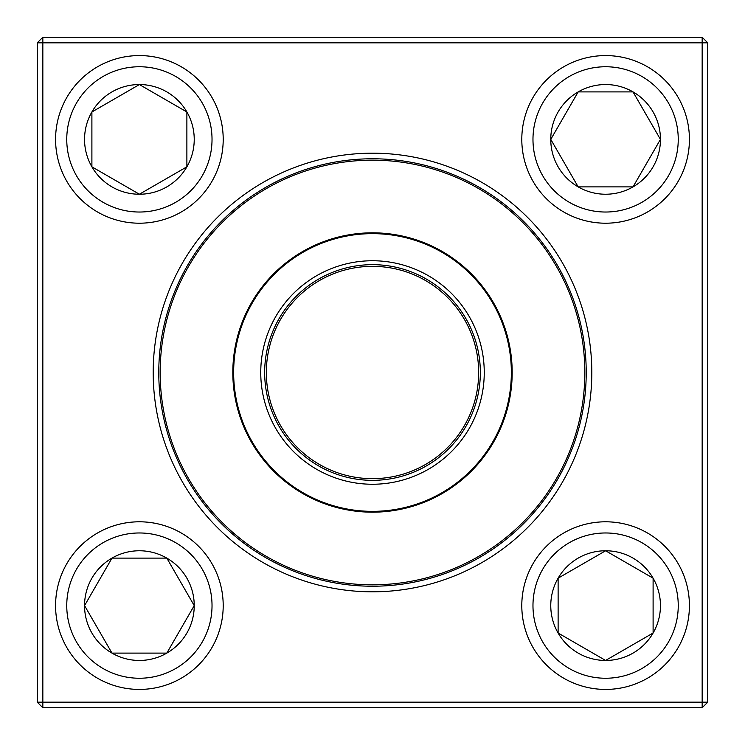 <?xml version="1.0" encoding="UTF-8"?>
<svg xmlns="http://www.w3.org/2000/svg" width="745" height="745" viewBox="0 0 745 745"><rect width="100%" height="100%" fill="white"/><g stroke="black" fill="none" stroke-linecap="round" stroke-linejoin="round"><path stroke-width="1.12" d="M42.837 37.25L702.163 37.25L707.75 42.837L707.75 702.163L702.163 702.163L702.163 42.837L42.837 42.837L42.837 702.163L702.163 702.163L702.163 707.75L42.837 707.75L42.837 702.163L37.25 702.163L37.25 42.837L42.837 37.25L42.837 42.837L37.25 42.837M153.191 372.5A219.309 219.309 0 0 1 482.155 182.572A219.309 219.309 0 0 1 482.155 562.428A219.309 219.309 0 0 1 153.191 372.5M158.778 372.5A213.722 213.722 0 0 0 479.361 557.586A213.722 213.722 0 0 0 479.361 187.414A213.722 213.722 0 0 0 158.778 372.5M702.163 707.75L707.75 702.163M702.163 37.25L702.163 42.837L707.75 42.837M37.25 702.163L42.837 707.75M84.548 605.611A54.841 54.841 0 0 1 166.815 558.117A54.841 54.841 0 0 1 166.815 653.104A54.841 54.841 0 0 1 84.548 605.611L111.974 558.117L166.815 558.117L194.231 605.611L166.815 653.104L111.974 653.104L84.548 605.611L111.974 653.104L166.815 653.104L194.231 605.611L166.815 558.117L111.974 558.117L84.548 605.611M223.202 605.611A83.812 83.812 0 0 0 139.389 521.798A83.812 83.812 0 0 0 55.577 605.611A83.812 83.812 0 0 1 139.389 521.798A83.812 83.812 0 0 1 223.202 605.611A83.812 83.812 0 0 1 97.483 678.192A83.812 83.812 0 0 1 97.483 533.02A83.812 83.812 0 0 1 223.202 605.611A83.812 83.812 0 0 1 97.483 678.192A83.812 83.812 0 0 1 97.483 533.02A83.812 83.812 0 0 1 223.202 605.611M605.611 660.452A54.841 54.841 0 0 1 558.117 578.185A54.841 54.841 0 0 1 653.104 578.185A54.841 54.841 0 0 1 605.611 660.452L558.117 633.027L558.117 578.185L605.611 550.769L653.104 578.185L653.104 633.027L605.611 660.452L653.104 633.027L653.104 578.185L605.611 550.769L558.117 578.185L558.117 633.027L605.611 660.452M605.611 521.798A83.812 83.812 0 0 0 521.798 605.611A83.812 83.812 0 0 0 605.611 689.423A83.812 83.812 0 0 0 689.423 605.611A83.812 83.812 0 0 0 605.611 521.798A83.812 83.812 0 0 1 678.192 647.517A83.812 83.812 0 0 1 533.02 647.517A83.812 83.812 0 0 1 605.611 521.798A83.812 83.812 0 0 1 678.192 647.517A83.812 83.812 0 0 1 533.02 647.517A83.812 83.812 0 0 1 605.611 521.798A83.812 83.812 0 0 0 521.798 605.611A83.812 83.812 0 0 0 605.611 689.423A83.812 83.812 0 0 0 689.423 605.611A83.812 83.812 0 0 0 605.611 521.798M660.452 139.389A54.841 54.841 0 0 1 578.185 186.883A54.841 54.841 0 0 1 578.185 91.896A54.841 54.841 0 0 1 660.452 139.389L633.027 186.883L578.185 186.883L550.769 139.389L578.185 91.896L633.027 91.896L660.452 139.389L633.027 91.896L578.185 91.896L550.769 139.389L578.185 186.883L633.027 186.883L660.452 139.389M521.798 139.389A83.812 83.812 0 0 0 605.611 223.202A83.812 83.812 0 0 0 689.423 139.389A83.812 83.812 0 0 1 605.611 223.202A83.812 83.812 0 0 1 521.798 139.389A83.812 83.812 0 0 1 647.517 66.808A83.812 83.812 0 0 1 647.517 211.98A83.812 83.812 0 0 1 521.798 139.389A83.812 83.812 0 0 1 647.517 66.808A83.812 83.812 0 0 1 647.517 211.98A83.812 83.812 0 0 1 521.798 139.389M139.389 84.548A54.841 54.841 0 0 1 186.883 166.815A54.841 54.841 0 0 1 91.896 166.815A54.841 54.841 0 0 1 139.389 84.548L186.883 111.974L186.883 166.815L139.389 194.231L91.896 166.815L91.896 111.974L139.389 84.548L91.896 111.974L91.896 166.815L139.389 194.231L186.883 166.815L186.883 111.974L139.389 84.548M139.389 223.202A83.812 83.812 0 0 0 223.202 139.389A83.812 83.812 0 0 0 139.389 55.577A83.812 83.812 0 0 0 55.577 139.389A83.812 83.812 0 0 0 139.389 223.202A83.812 83.812 0 0 1 66.808 97.483A83.812 83.812 0 0 1 211.98 97.483A83.812 83.812 0 0 1 139.389 223.202A83.812 83.812 0 0 1 66.808 97.483A83.812 83.812 0 0 1 211.98 97.483A83.812 83.812 0 0 1 139.389 223.202A83.812 83.812 0 0 0 223.202 139.389A83.812 83.812 0 0 0 139.389 55.577A83.812 83.812 0 0 0 55.577 139.389A83.812 83.812 0 0 0 139.389 223.202M184.201 470.617A212.325 212.325 0 0 1 381.682 160.371A212.325 212.325 0 0 1 551.617 486.513A212.325 212.325 0 0 1 184.201 470.617A212.325 212.325 0 0 1 381.682 160.371A212.325 212.325 0 0 1 551.617 486.513A212.325 212.325 0 0 1 184.201 470.617M273.396 424.138A111.75 111.75 0 0 1 377.333 260.852A111.75 111.75 0 0 1 466.77 432.51A111.75 111.75 0 0 1 273.396 424.138M276.87 422.331A107.839 107.839 0 0 1 377.166 264.764A107.839 107.839 0 0 1 463.474 430.405A107.839 107.839 0 0 1 276.87 422.331M278.351 421.558A106.163 106.163 0 0 1 377.091 266.44A106.163 106.163 0 0 1 462.058 429.502A106.163 106.163 0 0 1 278.351 421.558M248.625 437.045A139.688 139.688 0 0 1 307.955 248.625A139.688 139.688 0 0 1 496.375 307.955A139.688 139.688 0 0 1 437.045 496.375A139.688 139.688 0 0 1 248.625 437.045A139.688 139.688 0 0 1 307.955 248.625A139.688 139.688 0 0 1 496.375 307.955A139.688 139.688 0 0 1 437.045 496.375A139.688 139.688 0 0 1 248.625 437.045M212.027 605.611A72.638 72.638 0 0 0 103.071 542.705A72.638 72.638 0 0 0 103.071 668.516A72.638 72.638 0 0 0 212.027 605.611M605.611 532.973A72.638 72.638 0 0 0 542.705 641.929A72.638 72.638 0 0 0 668.516 641.929A72.638 72.638 0 0 0 605.611 532.973M532.973 139.389A72.638 72.638 0 0 0 641.929 202.295A72.638 72.638 0 0 0 641.929 76.484A72.638 72.638 0 0 0 532.973 139.389M139.389 212.027A72.638 72.638 0 0 0 202.295 103.071A72.638 72.638 0 0 0 76.484 103.071A72.638 72.638 0 0 0 139.389 212.027M495.639 308.337A138.849 138.849 0 0 0 308.337 249.361A138.849 138.849 0 0 0 249.361 436.663A138.849 138.849 0 0 0 436.663 495.639A138.849 138.849 0 0 0 495.639 308.337"/></g></svg>
